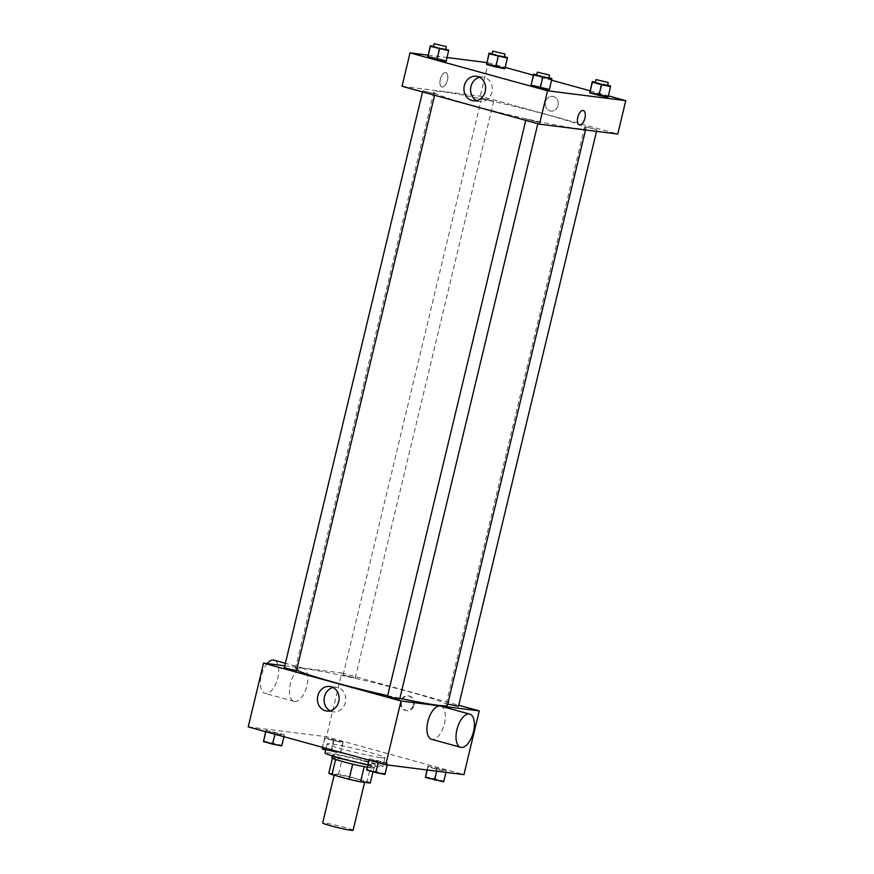 <?xml version="1.0" encoding="UTF-8"?>
<svg xmlns="http://www.w3.org/2000/svg" width="874" height="874" viewBox="0 0 874 874"><rect width="100%" height="100%" fill="white"/><g stroke="black" fill="none" stroke-linecap="round" stroke-linejoin="round"><path stroke-width="0.66" stroke-dasharray="4.37 3.28" d="M353.085 830.3A15.645 0.95 13.5 0 0 338.096 825.722A15.645 0.95 13.5 0 0 322.67 823.002M362.754 781.717A15.645 0.95 13.5 0 0 364.742 781.727A15.645 0.95 13.5 0 0 349.753 777.15A15.645 0.95 13.5 0 0 334.327 774.419A15.645 0.95 13.5 0 0 345.536 778.057A15.645 0.95 13.5 0 0 362.754 781.717M328.821 773.086L338.522 774.309A21.304 1.3 13.5 0 1 350.037 776.866L367.091 781.564A21.304 1.3 13.5 0 1 370.259 783.038M350.037 776.866L353.675 761.68L370.729 766.389L367.091 781.564M370.729 766.389A21.304 1.3 13.5 0 1 373.897 767.864L372.958 771.797L373.897 767.875A21.304 1.3 13.5 0 0 373.897 767.864L364.174 766.695M353.675 761.68A21.304 1.3 13.5 0 0 342.171 759.135L338.522 774.309M364.185 766.651A21.304 1.3 13.5 0 1 352.681 764.105L335.627 759.408A21.304 1.3 13.5 0 1 332.459 757.922A21.304 1.3 13.5 0 0 332.459 757.922L342.171 759.135M331.891 757.78A21.894 1.333 -166.5 0 1 363.715 764.226A21.894 1.333 -166.5 0 1 374.465 768.006A21.894 1.333 -166.5 0 1 367.124 767.263M364.436 761.188A21.894 1.333 13.5 0 0 332.612 754.743A21.894 1.333 13.5 0 0 348.311 759.834A21.894 1.333 13.5 0 0 372.411 764.958A21.894 1.333 13.5 0 0 375.197 764.969A21.894 1.333 13.5 0 0 364.436 761.188M367.725 764.794A29.716 1.803 13.5 0 0 379.021 766.782A29.716 1.803 13.5 0 0 382.801 766.793A29.716 1.803 13.5 0 0 354.331 758.097A29.716 1.803 13.5 0 0 325.008 752.918M381.206 757.671A29.716 1.803 13.5 0 0 384.986 757.682A29.716 1.803 13.5 0 0 356.516 748.996A29.716 1.803 13.5 0 0 327.204 743.807A29.716 1.803 13.5 0 0 348.497 750.722A29.716 1.803 13.5 0 0 381.206 757.671M324.702 737.7L342.947 742.059L343.012 742.758L324.767 738.399L324.702 737.7L342.947 742.059L343.012 742.758L324.767 738.399L324.702 737.7L322.397 747.303M265.958 730.293L284.214 734.641L284.279 735.34L275.179 733.505L266.024 730.981L265.958 730.293L284.214 734.641L284.279 735.34L275.179 733.505L266.024 730.981L265.958 730.293L265.63 731.658M248.238 726.862L326.472 736.738L463.952 774.637M427.91 766.159L446.166 770.518L446.232 771.207L437.131 769.382L427.976 766.848L427.91 766.159L446.166 770.518L446.232 771.207L437.131 769.382L427.976 766.848L427.91 766.159L426.993 769.972M369.178 758.741L387.422 763.1L387.488 763.8L369.243 759.44L369.178 758.741L387.422 763.1L387.488 763.8L369.243 759.44L369.178 758.741L368.85 760.107M284.782 665.78L341.778 672.98L326.472 736.738M341.778 672.98L458.741 705.231M414.068 705.045A7.429 6.5 -82.8 0 0 408.715 695.944A7.429 6.5 -82.8 0 0 401.341 702.499A7.429 6.5 -82.8 0 0 406.858 710.682A7.429 6.5 -82.8 0 0 414.068 705.045M447.444 705.252A78.201 4.752 13.5 0 0 372.51 682.375A78.201 4.752 13.5 0 0 295.357 668.741A78.201 4.752 13.5 0 0 296.636 670.008M387.652 695.649A78.201 4.752 13.5 0 0 399.877 698.337M296.505 670.522L284.345 667.594M354.451 677.929L343.078 675.012L354.451 677.929M458.457 706.389L447.728 704.073M387.553 696.054L399.724 698.971M294.636 701.483A17.207 8.27 105.4 0 0 306.774 686.407A17.207 8.27 105.4 0 0 303.212 668.206A17.207 8.27 105.4 0 0 290.66 682.594A17.207 8.27 105.4 0 0 294.068 701.374A17.207 8.27 105.4 0 0 294.636 701.483M440.693 706.105A17.207 8.27 -74.6 0 1 444.101 724.896A17.207 8.27 -74.6 0 1 431.548 739.273M267.094 663.552A17.207 8.27 105.4 0 0 260.441 681.141A17.207 8.27 105.4 0 0 264.986 693.355A17.207 8.27 105.4 0 0 265.554 693.464A17.207 8.27 105.4 0 0 277.692 678.388A17.207 8.27 105.4 0 0 274.13 660.187M333.07 687.499A12.378 10.827 97.2 0 1 336.479 687.314A12.378 10.827 97.2 0 1 345.383 702.477A12.378 10.827 97.2 0 1 333.376 711.873A12.378 10.827 97.2 0 1 330.132 710.846M413.304 704.947A7.429 6.5 -82.8 0 0 407.961 695.846A7.429 6.5 -82.8 0 0 400.587 702.401A7.429 6.5 -82.8 0 0 406.093 710.595A7.429 6.5 -82.8 0 0 413.304 704.947M575.988 128.38A78.201 4.752 13.5 0 0 585.93 128.412A78.201 4.752 13.5 0 0 510.995 105.535A78.201 4.752 13.5 0 0 433.843 91.901A78.201 4.752 13.5 0 0 489.899 110.091A78.201 4.752 13.5 0 0 575.988 128.38M526.836 119.214L538.209 122.131L526.836 119.214M492.936 101.089L481.563 98.172L492.936 101.089M596.155 129.549L584.782 126.632L596.155 129.549M434.203 93.671L422.83 90.754L434.203 93.671M402.029 86.264L480.263 96.14L617.743 134.05M486.785 62.557L488.282 62.742L480.263 96.14M488.282 62.742L505.15 67.396M533.293 75.153L551.603 80.2M590.048 90.798L608.37 95.856M558.016 105.437A7.429 6.5 -82.8 0 0 552.674 96.337A7.429 6.5 -82.8 0 0 545.289 102.892A7.429 6.5 -82.8 0 0 550.806 111.074A7.429 6.5 -82.8 0 0 558.016 105.437A7.429 6.5 -82.8 0 0 552.674 96.337A7.429 6.5 -82.8 0 0 545.289 102.892A7.429 6.5 -82.8 0 0 550.806 111.074A7.429 6.5 -82.8 0 0 558.016 105.437M427.768 56.297L436.869 58.132L446.024 60.656L446.09 61.344L446.024 60.656L436.869 58.132L427.768 56.297M589.721 92.174L598.821 93.999L607.976 96.522L608.042 97.222L607.976 96.522L598.821 93.999L589.721 92.174M428.052 55.138L447.007 57.531M486.512 63.715L495.602 65.55L504.757 68.074L504.822 68.762L504.757 68.074L495.602 65.55L486.512 63.715M530.988 84.756L549.233 89.115L549.298 89.803L549.233 89.115L530.988 84.756M442.146 87.029A7.429 3.572 105.4 0 0 447.39 80.517A7.429 3.572 105.4 0 0 445.86 72.662A7.429 3.572 105.4 0 0 440.441 78.868A7.429 3.572 105.4 0 0 441.905 86.985A7.429 3.572 105.4 0 0 442.146 87.029A7.429 3.572 105.4 0 0 447.401 80.517A7.429 3.572 105.4 0 0 445.86 72.662A7.429 3.572 105.4 0 0 440.441 78.868A7.429 3.572 105.4 0 0 441.905 86.985A7.429 3.572 105.4 0 0 442.157 87.029M579.386 124.884L579.386 124.884A7.429 3.572 -74.6 0 1 577.845 117.018A7.429 3.572 -74.6 0 1 583.089 110.506A7.429 3.572 -74.6 0 1 583.329 110.561L583.329 110.561M479.575 77.262A12.378 10.827 97.2 0 1 482.983 77.087A12.378 10.827 97.2 0 1 491.887 92.24A12.378 10.827 97.2 0 1 479.881 101.635A12.378 10.827 97.2 0 1 476.636 100.608M536.712 74.771L548.883 77.688M548.774 78.114L536.614 75.197M542.634 75.962L540.077 86.592M551.789 78.485L549.233 89.115M433.504 46.311L445.664 49.228M445.565 49.654L433.395 46.737M439.414 47.502L436.869 58.132M448.57 50.026L446.024 60.656M595.456 82.189L607.616 85.095M607.517 85.532L595.347 82.604M601.367 83.38L598.821 93.999M610.522 85.903L607.976 96.522M492.237 53.729L504.407 56.646M504.298 57.072L492.138 54.155M498.158 54.92L495.602 65.55M507.313 57.444L504.757 68.074M366.621 769.371L384.877 773.73L384.942 774.419M381.064 773.359L369.691 770.464L381.064 773.381M378.267 760.577L375.711 771.207M387.422 763.1L384.877 773.73M387.488 763.8L387.215 764.947M378.398 761.964L378.224 762.696M369.243 759.44L369.068 760.172M263.413 740.912L281.657 745.271L281.723 745.959M277.856 744.899L266.483 741.982L277.856 744.899M275.048 732.117L272.502 742.747M284.214 734.641L281.657 745.271M284.279 735.34L283.952 736.706M275.179 733.505L275.004 734.236M266.024 730.981L265.849 731.713M277.845 744.921L266.483 742.004L277.845 744.921M425.365 776.789L434.454 778.614L443.61 781.148L443.675 781.837M439.808 780.766L428.435 777.849L439.808 780.766M437 767.995L434.454 778.614M446.166 770.518L443.61 781.148M446.232 771.207L445.948 772.365M437.131 769.382L436.694 771.196M427.976 766.848L427.222 770.005M439.797 780.788L428.435 777.871L439.797 780.788M322.145 748.33L340.401 752.689L340.467 753.377L325.718 749.99M336.588 752.317L325.226 749.389L336.588 752.317M333.792 739.535L331.235 750.165M342.947 742.059L340.401 752.689M343.012 742.758L340.467 753.377M333.923 740.923L331.366 751.542M324.767 738.399L322.615 747.368M336.588 752.339L325.215 749.422L336.588 752.339M364.589 782.35L364.742 781.727M334.141 775.183L334.327 774.419M332.612 754.743L332.328 755.934M375.197 764.969L374.465 768.006M327.204 743.807L326.111 748.33M384.986 757.682L382.801 766.793M303.212 668.206L285.372 663.29M294.068 701.374L264.986 693.355M336.479 687.314L329.826 686.472M333.376 711.873L326.723 711.032M406.093 710.595L406.858 710.682M407.961 695.846L408.715 695.944M433.843 91.901L295.357 668.741M585.93 128.412L585.547 129.975M537.827 123.704L538.209 122.131M525.766 120.383L526.039 119.214M481.563 98.172L343.078 675.012M493.734 101.089L355.248 677.929M584.782 126.632L446.297 703.472M596.942 129.549L596.516 131.362M422.83 90.754L422.546 91.923M434.99 93.682L434.618 95.244M482.983 77.087L476.33 76.246M479.881 101.635L473.227 100.794"/><path stroke-width="1.31" d="M334.141 775.183L322.67 823.002A15.645 0.95 13.5 0 0 333.879 826.64A15.645 0.95 13.5 0 0 351.097 830.289A15.645 0.95 13.5 0 0 353.085 830.3L364.589 782.35M352.67 764.138L349.032 779.28L331.978 774.582A21.304 1.3 13.5 0 1 328.821 773.097A21.304 1.3 13.5 0 0 328.821 773.097L332.393 758.217L328.821 773.097M370.259 783.049L372.958 771.797L370.248 783.06A21.304 1.3 13.5 0 0 370.259 783.049A21.304 1.3 13.5 0 0 370.259 783.038L360.547 781.837A21.304 1.3 13.5 0 1 349.032 779.28M364.174 766.695L360.547 781.837M367.124 767.263A21.894 1.333 -166.5 0 1 344.192 761.986A21.894 1.333 -166.5 0 1 331.891 757.78L332.328 755.934M335.605 759.462L331.978 774.582M326.111 748.33L325.008 752.918A29.716 1.803 13.5 0 0 367.725 764.794M458.741 705.231L479.258 710.879L463.952 774.637L385.718 764.761L248.238 726.862L263.544 663.104L284.782 665.78M399.877 698.337A78.201 4.752 13.5 0 0 437.492 705.22A78.201 4.752 13.5 0 0 447.444 705.252L585.547 129.975M296.636 670.008A78.201 4.752 13.5 0 0 387.652 695.649M479.258 710.879L401.024 701.003L263.544 663.104M422.546 91.923L284.345 667.594L288.824 669.047L296.505 670.522L434.618 95.244M447.728 704.073L458.457 706.389L596.516 131.362M537.827 123.704L399.724 698.971L393.551 697.889L387.553 696.054L525.766 120.383M401.024 701.003L385.718 764.761M338.73 701.636A12.378 10.827 97.2 0 1 326.723 711.032A12.378 10.827 97.2 0 1 317.535 697.397A12.378 10.827 97.2 0 1 329.826 686.472A12.378 10.827 97.2 0 1 338.73 701.636M460.631 747.292L431.548 739.273A17.207 8.27 -74.6 0 1 427.987 721.072A17.207 8.27 -74.6 0 1 440.125 705.995A17.207 8.27 -74.6 0 1 440.693 706.105L469.775 714.124A17.207 8.27 -74.6 0 1 473.184 732.904A17.207 8.27 -74.6 0 1 460.631 747.292A17.207 8.27 -74.6 0 1 457.069 729.091A17.207 8.27 -74.6 0 1 469.207 714.014A17.207 8.27 -74.6 0 1 469.775 714.124M285.372 663.29L274.13 660.187A17.207 8.27 105.4 0 0 267.094 663.552M330.132 710.846A12.378 10.827 97.2 0 1 324.188 698.239A12.378 10.827 97.2 0 1 333.07 687.499M608.37 95.856L625.762 100.652L617.743 134.05L539.509 124.163L402.029 86.264L410.048 52.866L428.052 55.138M505.15 67.396L533.293 75.153M551.603 80.2L590.048 90.798M445.664 49.228L448.57 50.026L448.635 50.725L446.09 61.344L437 59.519L427.834 56.985L430.325 45.666L433.504 46.311M607.616 85.095L610.522 85.903L610.587 86.592L608.042 97.222L598.952 95.386L589.786 92.862L592.277 81.544L595.456 82.189M447.007 57.531L486.785 62.557M625.762 100.652L547.528 90.776L410.048 52.866M504.407 56.646L507.313 57.444L507.379 58.132L504.822 68.762L495.733 66.927L486.578 64.403L489.058 53.085L492.237 53.729M548.883 77.688L551.789 78.485L551.855 79.173L549.298 89.803L540.208 87.968L531.053 85.444L533.533 74.126L536.712 74.771M547.528 90.776L539.509 124.163M485.234 91.399A12.378 10.827 97.2 0 1 473.227 100.794A12.378 10.827 97.2 0 1 464.039 87.16A12.378 10.827 97.2 0 1 476.33 76.246A12.378 10.827 97.2 0 1 485.234 91.399M583.089 110.506A7.429 3.572 -74.6 0 1 583.329 110.561A7.429 3.572 -74.6 0 1 584.804 118.667A7.429 3.572 -74.6 0 1 579.386 124.884A7.429 3.572 -74.6 0 1 577.845 117.018A7.429 3.572 -74.6 0 1 583.089 110.506M583.329 110.561A7.429 3.572 -74.6 0 1 584.804 118.667A7.429 3.572 -74.6 0 1 579.386 124.884M476.636 100.608A12.378 10.827 97.2 0 1 470.693 88.001A12.378 10.827 97.2 0 1 479.575 77.262M551.855 79.173L533.599 74.825L533.533 74.126M537.335 72.16L536.614 75.197L541.093 76.65L548.774 78.114L549.506 75.077L537.335 72.16L549.506 75.077M549.298 89.803L531.053 85.444L530.988 84.756M542.765 77.349L540.208 87.968M533.599 74.825L531.053 85.444M448.635 50.725L430.39 46.366L430.325 45.666M434.127 43.7L433.395 46.737L437.885 48.19L445.565 49.654L446.297 46.617L434.127 43.7L446.297 46.617M446.09 61.344L437 59.519L427.834 56.985L427.768 56.297M439.546 48.889L437 59.519M430.39 46.366L427.834 56.985M610.587 86.592L601.498 84.756L592.343 82.232L592.277 81.544M596.079 79.567L595.347 82.604L599.837 84.068L607.517 85.532L608.249 82.495L596.079 79.567L608.249 82.495M608.042 97.222L589.786 92.862L589.721 92.174M601.498 84.756L598.952 95.386M592.343 82.232L589.786 92.862M507.379 58.132L489.123 53.784L489.058 53.085M492.86 51.118L492.138 54.155L496.618 55.608L504.298 57.072L505.03 54.035L492.86 51.118L505.03 54.035M504.822 68.762L486.578 64.403L486.512 63.715M498.289 56.307L495.733 66.927M489.123 53.784L486.578 64.403M387.215 764.947L384.942 774.419L375.842 772.583L366.687 770.06L368.85 760.107M378.224 762.696L375.842 772.583M369.068 760.172L366.687 770.06M283.952 736.706L281.723 745.959L272.633 744.135L263.478 741.611L265.63 731.658M275.004 734.236L272.633 744.135M265.849 731.713L263.478 741.611M445.948 772.365L443.675 781.837L425.43 777.478L426.993 769.972M436.694 771.196L434.586 780.001M427.222 770.005L425.43 777.478M325.718 749.99L322.211 749.018L322.397 747.303M322.615 747.368L322.211 749.018"/></g></svg>

